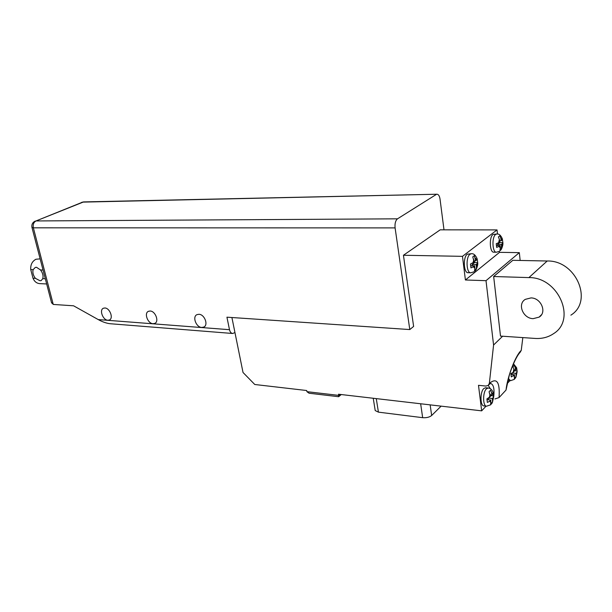 <?xml version="1.0" encoding="UTF-8"?>
<svg xmlns="http://www.w3.org/2000/svg" width="612" height="612" viewBox="0 0 612 612"><rect width="100%" height="100%" fill="white"/><g stroke="black" fill="none" stroke-linecap="round" stroke-linejoin="round"><path stroke-width="0.92" d="M533.151 318.653C523.015 318.546 517.094 303.98 525.341 299.345L531.002 297.914C541.084 297.868 547.204 312.411 539.118 317.123L533.151 318.653M515.22 367.651L515.48 369.954L516.467 368.906L515.22 367.651L514.248 365.333L512.91 366.733L513.889 369.059L513.147 372.425L510.898 373.542L511.28 376.931L514.524 374.751L514.309 379.226L515.633 377.803L517.148 371.4L516.742 368.478M499.553 240.745L501.106 240.753L500.83 238.252L499.805 235.788L498.375 236.905L499.4 239.376L498.612 242.727L496.24 243.691L496.661 247.386L499.025 246.414L500.371 248.067L499.897 250.499L501.32 249.352L501.519 244.425L502.911 242.888L502.444 239.629M496.783 234.006L495.659 234.442C491.635 237.051 492.323 252.756 496.424 252.22L493.792 252.182C489.684 252.718 488.988 237.035 493.027 234.434L496.783 234.006C499.04 233.646 500.937 235.36 502.452 239.139L502.169 239.919L500.83 238.252M487.137 399.659L490.816 400.057L490.64 404.685L492.086 403.132L493.341 397.356L492.27 398.511L492.553 400.883M490.74 404.777L486.563 406.215C482.761 406.345 482.608 392.292 486.379 388.842L488.131 388.008C490.464 388.222 492.147 389.767 493.18 392.629L492.928 393.868L491.558 392.621L490.533 390.204L489.072 391.734L490.388 396.553L486.907 398.917L487.343 402.428L489.73 401.22L491.099 402.436M488.131 388.008L485.515 387.74L483.748 388.574C479.969 392.017 480.129 406.047 483.939 405.917L486.563 406.215M474.078 271.789L470.796 272.784C466.344 273.289 465.633 257.078 470.001 254.232L471.317 253.735C473.619 253.376 475.593 255.135 477.222 258.998L475.731 260.827L474.338 255.648L472.77 256.872L474.17 262.058L470.467 264.032L470.934 267.872L473.459 266.824L474.943 268.492L474.476 271.017L476.037 269.762L476.503 267.237L476.19 264.644L477.743 262.915L477.261 259.496M471.317 253.735L467.285 254.187C462.901 257.032 463.621 273.204 468.088 272.707L470.796 272.784M40.499 269.953C42.756 272.921 43.513 275.828 42.771 278.659L41.18 280.594L40.002 280.755L35.404 278.33C33.178 275.392 32.421 272.508 33.132 269.678L35.244 267.467L36.468 267.253L40.499 269.953L43.039 270.045M40.14 258.868L35.917 259.251C32.153 261.339 30.424 264.782 30.73 269.586L33.132 269.678M107.85 320.229C102.854 320.153 99.029 309.741 103.459 308.219L104.882 307.989C109.877 308.012 113.748 318.47 109.334 320L107.85 320.229M153.038 323.702C147.714 323.61 143.812 313 148.502 311.294L150.139 311.018C155.463 311.049 159.411 321.713 154.744 323.427L153.038 323.702M201.746 327.451C196.07 327.344 192.084 316.534 197.033 314.622L198.946 314.285C204.615 314.331 208.654 325.186 203.735 327.106L201.746 327.451M502.636 336.225L493.578 345.023L486.012 280.678L519.328 252.641L520.154 260.452M493.662 276.517L528.898 277.596C558.32 276.999 576.848 319.579 553.569 333.655C548.245 337.266 542.117 338.857 535.194 338.436L500.509 336.08L493.662 276.517L512.825 260.307L547.204 261.003C575.884 260.131 593.648 301.219 570.881 315.157M521.248 350.401L520.047 352.435C516.146 356.329 510.722 369.732 509.062 376.281L506.032 390.051C507.325 376.824 515.687 355.136 521.248 350.401L522.832 337.595M493.578 345.023L489.348 383.387C496.829 377.306 500.065 382.041 499.055 397.586L506.032 390.051M499.055 397.586L494.924 398.955M339.92 394.388L338.719 395.383L338.612 396.714L309.068 393.225L306.91 391.665L338.719 395.383L338.52 394.227L481.659 410.851L486.05 406.154M509.895 380.656L507.325 383.41M513.889 369.059L514.149 371.369L513.147 372.425M512.328 373.014L515.855 373.335L516.107 375.623M515.855 373.335L516.834 372.28M497.495 234.059L497.036 229.913L440.189 229.829L403.438 255.258L413.62 326.433L409.788 329.562L395.092 227.893L33.362 227.817L53.244 304.439L73.578 305.801L98.241 319.586L229.492 329.692C230.035 332.01 231.091 333.272 232.644 333.486L234.954 332.576L243.025 372.486L254.776 384.497L306.704 390.525L306.91 391.665M486.012 280.678L465.411 279.99L499.545 252.335L499.43 251.303L496.424 252.22M499.545 252.335L519.328 252.641M499.025 246.414L500.096 245.565L500.371 248.067M501.106 240.753L502.169 239.919M492.928 393.868L491.849 395.008L491.558 392.621M490.816 400.057L489.73 401.22M474.943 268.492L474.629 265.891L473.459 266.824M46.665 283.968L39.719 283.624C36.613 283.333 34.379 281.535 33.01 278.223L30.73 269.586M443.998 229.837L440.036 199.122C439.538 196.001 438.536 194.371 437.022 194.226L82.658 202.121L36.024 220.947L397.494 218.828L436.234 194.486M409.788 329.562L226.937 317.184L229.492 329.692M231.91 317.521L234.954 332.576M397.494 218.828C395.497 220.542 394.702 223.564 395.092 227.893M232.644 333.486L109.976 323.71C106.312 323.251 102.403 321.881 98.241 319.586M465.411 279.99L462.473 256.344L403.438 255.258M462.473 256.344L497.036 229.913M481.659 410.851L478.492 385.315L485.806 386.05L488.131 385.499L489.348 383.387M470.896 265.799L474.629 265.891M474.017 260.788L475.731 260.827M474.392 260.796L474.606 262.571L477.505 262.64M474.606 262.571L472.112 264.552L476.19 264.644M474.927 269.731L476.037 269.762M472.273 265.837L472.112 264.552M488.284 385.384L490.281 388.697M493.677 397.058C494.626 388.827 493.563 384.282 490.487 383.418L488.904 384.688M490.181 394.832L491.849 395.008M490.549 394.87L490.64 395.627L493.448 395.926L493.28 393.271M493.341 397.356L493.448 395.926M488.789 398.137L492.27 398.511M491.13 403.025L492.086 403.132M488.361 398.381L488.529 399.812M498.612 242.727L499.683 241.885L499.4 239.376M497.686 245.534L497.556 244.387L499.836 242.582L502.651 242.612M497.556 244.387L501.519 244.425M500.325 249.336L501.32 249.352M496.653 245.527L500.096 245.565M499.836 242.582L499.629 240.745M513.483 363.75L516.689 367.843L516.467 368.906M513.973 369.824L515.48 369.954M514.042 369.832L514.149 370.734L516.872 370.979M514.799 377.726L515.633 377.803M512.045 373.152L512.198 374.536M511.158 374.445L514.524 374.751M441.122 406.138L431.659 415.494C429.486 417.231 426.488 417.958 422.663 417.682L378.423 412.144L375.21 410.568L375.11 409.979M53.244 304.439L51.462 302.443M514.363 379.363L510.492 380.71L508.457 378.53M513.529 375.814L514.776 377.046M490.105 394.159L489.302 397.708M473.849 259.45L472.992 262.992M501.794 246.919L502.574 243.584M476.503 267.237L477.352 263.718M476.893 259.909L475.417 258.218M42.771 278.659L45.311 278.774M33.01 278.223L35.404 278.33M430.152 404.869L431.659 415.494M422.663 417.682L420.651 403.767M376.265 398.611L378.423 412.144M437.022 194.226L83.637 201.914L36.024 220.947C33.668 222.248 32.78 224.543 33.362 227.817L31.946 227.381M528.898 277.596L547.204 261.003M81.694 202.343L83.637 201.914M510.492 380.71L507.975 380.473M338.742 396.63L341.259 394.541M203.735 327.106L204.354 326.724M154.744 323.427L155.257 323.128M109.334 320L109.755 319.77M474.988 271.032L475.853 269.984M476.228 269.379C477.391 266.618 477.896 264.575 477.743 263.252M492.415 402.451L493.693 396.79M500.348 250.545L501.136 249.581M501.534 248.931C502.544 246.521 503.003 244.609 502.911 243.186M515.97 377.107L517.14 371.79M375.21 410.568L373.236 398.259M539.118 317.123L541.505 314.721M51.615 303.009L31.985 227.511C31.434 224.528 32.535 222.378 35.289 221.07"/></g></svg>
